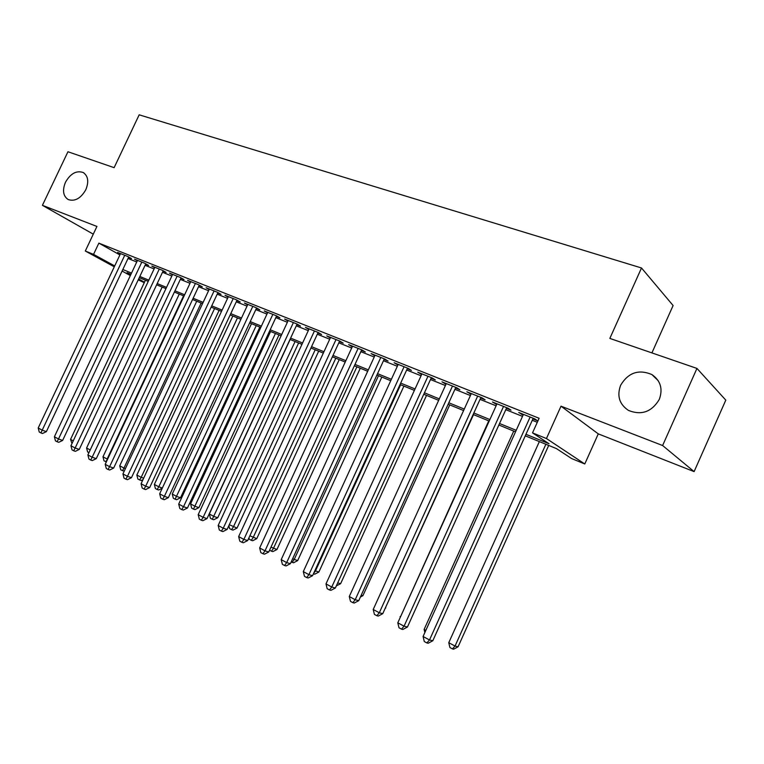 <?xml version="1.0" encoding="UTF-8"?>
<svg xmlns="http://www.w3.org/2000/svg" width="764" height="764" viewBox="0 0 764 764"><rect width="100%" height="100%" fill="white"/><g stroke="black" fill="none" stroke-linecap="round" stroke-linejoin="round"><path stroke-width="1.15" d="M85.816 189.711C80.783 198.42 74.92 201.706 68.216 199.566C63.116 196.109 62.209 190.351 65.465 182.271C70.498 173.533 76.4 170.276 83.161 172.492C88.156 175.93 89.044 181.67 85.816 189.711M659.294 399.41C651.73 411.949 641.454 415.616 628.466 410.411C619.365 404.29 616.749 395.905 620.626 385.266C628.275 372.584 638.694 369.012 651.893 374.561C660.602 380.653 663.066 388.943 659.294 399.41M144.281 282.67L138.217 279.863M651.912 352.901L673.103 305.524L641.502 267.973L139.172 114.82L114.123 167.66L67.948 151.75L42.412 205.335L93.284 234.156M641.502 267.973L609.844 338.414L696.949 368.42L725.8 400.135L694.104 471.617L662.617 445.527L561.015 406.181L546.441 438.546L584.785 463.977L571.596 458.543L556.431 448.592L525.269 435.824M561.015 406.181L598.279 433.876L694.104 471.617M598.279 433.876L584.785 463.977M696.949 368.42L662.617 445.527M128.533 257.411L131.494 258.595L127.703 256.456L117.599 252.426L120.349 253.973M145.58 264.22L148.608 265.433L144.845 263.293L134.512 259.177L137.329 260.763M163.018 271.182L166.103 272.414L162.369 270.294L151.807 266.073L154.681 267.706M180.839 278.306L184 279.567L180.294 277.447L169.493 273.13L172.425 274.811M199.07 285.583L202.298 286.872L198.63 284.762L187.581 280.35L190.58 282.069M217.721 293.032L221.035 294.36L217.396 292.249L206.089 287.732L209.155 289.508M236.811 300.663L240.202 302.009L236.601 299.908L225.027 295.286L228.159 297.11M256.351 308.465L259.817 309.85L256.265 307.758L244.413 303.022L247.612 304.903M276.358 316.458L279.911 317.872L276.406 315.79L264.258 310.948L267.534 312.887M296.852 324.643L300.491 326.094L297.034 324.022L284.59 319.056L287.942 321.052M317.853 333.028L321.577 334.517L318.168 332.455L305.428 327.374L308.847 329.427M339.369 341.623L343.189 343.151L339.837 341.097L326.772 335.893L330.287 337.994M361.429 350.437L365.354 352.003L362.05 349.969L348.651 344.621L352.261 346.77M384.053 359.472L388.074 361.076L384.836 359.061L371.094 353.579L374.799 355.776M407.26 368.735L411.385 370.387L408.215 368.382L394.119 362.757L397.92 365.011M431.077 378.247L435.308 379.937L432.214 377.96L417.736 372.183L421.652 374.484M455.516 388.017L459.861 389.755L456.843 387.787L441.984 381.857L446.004 384.216M480.623 398.044L485.083 399.82L482.151 397.882L466.88 391.798L471.016 394.205M506.408 408.339L510.992 410.172L508.136 408.253L492.455 401.998L496.715 404.471M525.957 434.305L549.049 443.741L532.518 432.882L539.107 418.271L98.862 243.133L119.9 254.928M128.027 258.49L136.756 261.985M145.074 265.309L154.108 268.928M162.493 272.29L171.852 276.033M180.314 279.414L190.007 283.301M198.544 286.71L208.582 290.731M217.186 294.178L227.586 298.342M236.277 301.818L247.049 306.125M255.806 309.63L266.97 314.099M275.814 317.643L287.379 322.274M296.298 325.836L308.293 330.64M317.289 334.24L329.723 339.216M338.805 342.855L351.698 348.012M360.856 351.679L374.226 357.027M383.48 360.732L397.337 366.281M406.677 370.015L421.059 375.773M430.485 379.546L445.412 385.524M454.924 389.325L470.414 395.532M480.012 399.371L496.103 405.808M505.797 409.685L522.5 416.37M532.279 420.296L537.293 422.301M532.9 418.92L537.608 420.802L534.857 418.92L518.737 412.484L523.111 415.014M114.285 266.817L85.301 251.022L96.932 226.45L42.412 205.335M85.301 251.022L93.542 254.374L114.705 265.929M98.862 243.133L93.542 254.374M532.518 432.882L546.441 438.546M130.348 275.575L122.097 271.067M130.959 274.276L127.082 272.681L130.759 274.696M138.628 278.994L144.501 282.202M515.519 431.832L498.863 425.004M489.199 421.05L473.164 414.48M463.586 410.554L448.143 404.223M438.66 400.336L423.781 394.243M414.384 390.394L400.04 384.521M390.738 380.711L376.91 375.038M367.694 371.266L354.362 365.803M345.232 362.06L332.378 356.798M323.325 353.083L310.929 348.012M301.961 344.335L290.005 339.436M281.114 335.797L269.577 331.07M260.763 327.46L249.637 322.895M240.899 319.323L230.165 314.921M221.503 311.368L211.141 307.128M202.555 303.614L192.547 299.507M184.038 296.021L174.383 292.068M165.95 288.611L156.62 284.791M148.254 281.362L139.249 277.676M122.823 269.52L131.523 273.073M139.822 276.463L148.827 280.149M157.193 283.568L166.523 287.379M174.966 290.826L184.63 294.78M193.139 298.256L203.148 302.343M211.733 305.858L222.104 310.098M230.766 313.632L241.5 318.025M250.239 321.596L261.374 326.152M270.189 329.752L281.725 334.47M290.616 338.108L302.582 342.988M311.55 346.665L323.955 351.726M333.008 355.432L345.863 360.684M355.002 364.418L368.334 369.871M377.559 373.644L391.378 379.297M400.689 383.098L415.043 388.962M424.431 392.801L439.319 398.894M448.802 402.762L464.254 409.084M473.833 412.999L489.877 419.551M499.541 423.504L516.197 430.313M521.85 413.725L521.554 414.384M495.655 403.277L495.359 403.927M470.166 393.107L469.87 393.746M445.345 383.203L445.049 383.834M421.165 373.548L420.878 374.179M397.605 364.151L397.328 364.772M374.647 354.993L374.37 355.604M352.271 346.063L351.994 346.665M330.44 337.354L330.163 337.946M530.13 417.029L429.502 639.974L423.075 636.488L523.416 414.346M533.196 418.252L432.806 640.757L429.502 639.974L426.856 642.935L424.297 641.54L423.075 636.488M432.806 640.757L428.184 643.24L426.856 642.935M539.355 441.592L448.764 642.696L455.029 646.058L458.075 646.793L548.705 445.422M458.075 646.793L453.654 649.18L452.431 648.894L455.029 646.058L545.868 444.266M452.431 648.894L449.929 647.547L448.764 642.696M503.543 406.419L404.051 626.184L397.796 622.803L497.011 403.812M506.704 407.68L407.432 627.034L404.051 626.184L401.511 629.144L399.009 627.779L397.796 622.803M407.432 627.034L402.867 629.469L401.511 629.144M477.672 396.096L379.297 612.776L373.214 609.481L471.312 393.565M480.919 397.395L382.754 613.673L379.297 612.776L376.843 615.717L374.417 614.399L373.214 609.481M382.754 613.673L378.237 616.08L376.843 615.717M452.489 386.049L355.203 599.73L349.282 596.522L446.3 383.576M455.812 387.377L358.736 600.676L355.203 599.73L352.844 602.662L350.485 601.373L349.282 596.522M358.736 600.676L354.267 603.035L352.844 602.662M427.964 376.27L331.757 587.019L325.989 583.897L421.938 373.863M431.364 377.626L335.348 588.022L331.757 587.019L329.475 589.951L327.173 588.691L325.989 583.897M335.348 588.022L330.917 590.343L329.475 589.951M513.733 431.097L424.115 629.441L425.834 630.367M424.86 632.525L424.115 629.441M488.759 420.868L400.537 616.768M400.298 617.293L400.116 616.538M385.4 607.857L473.527 414.623M385.791 607.963L385.209 608.268M361.229 595.213L362.919 595.681L449.738 404.882M362.919 595.681L360.407 596.999M404.08 366.739L308.914 574.652L303.298 571.606L398.206 364.39M407.546 368.114L312.572 575.693L308.914 574.652L306.717 577.565L304.483 576.342L303.298 571.606M312.572 575.693L308.188 577.976L306.717 577.565M337.698 582.875L340.62 583.706L426.541 395.37M340.62 583.706L336.322 585.883M380.806 357.447L286.672 562.6L281.2 559.63L375.086 355.164M384.34 358.86L290.377 563.689L286.672 562.6L284.552 565.503L282.365 564.309L281.2 559.63M290.377 563.689L286.042 565.933L284.552 565.503M314.854 570.708L318.874 572.026L403.908 386.106M313.622 573.401L315.427 571.014L400.642 384.76M318.874 572.026L314.711 574.194L313.431 573.831M358.125 348.403L264.993 550.854L259.655 547.96L352.538 346.168M361.706 349.826L268.756 551.98L264.993 550.854L262.95 553.747L260.81 552.592L259.655 547.96M268.756 551.98L264.459 554.196L262.95 553.747M292.641 558.761L297.664 560.633L381.828 377.053M297.664 560.633L293.538 562.772L292.125 562.352L294.159 559.582L378.495 375.697M292.125 562.352L291.218 561.865M336.007 339.569L243.859 539.403L238.654 536.586L330.564 337.401M339.646 341.031L247.67 540.568L243.859 539.403L241.882 542.287L239.8 541.16L238.654 536.586M247.67 540.568L243.41 542.746L241.882 542.287M270.981 547.129L276.96 549.517L360.274 368.229M276.96 549.517L272.872 551.618L271.449 551.197L273.416 548.428L356.893 366.844M271.449 551.197L269.577 550.185M314.434 330.965L223.241 528.239L218.17 525.489L309.124 328.845M318.13 332.435L227.099 529.442L223.241 528.239L221.34 531.114L219.316 530.006L218.17 525.489M227.099 529.442L222.887 531.582L221.34 531.114M249.876 535.774L256.761 538.658L339.235 359.605M256.761 538.658L252.703 540.74L251.261 540.301L253.161 537.541L335.807 358.201M251.261 540.301L249.274 539.222L248.921 537.837M293.386 322.57L203.138 517.352L198.191 514.669L288.2 320.498M297.12 324.07L207.044 518.584L203.138 517.352L201.304 520.208L199.328 519.128L198.191 514.669M207.044 518.584L202.871 520.695L201.304 520.208M229.286 524.706L237.031 528.067L318.683 351.192M237.031 528.067L233.02 530.111L231.559 529.662L233.392 526.921L315.207 349.759M231.559 529.662L229.611 528.612L228.866 525.632M272.844 314.367L183.522 506.723L178.7 504.106L267.782 312.352M276.616 315.914L187.466 507.993L183.522 506.723L181.746 509.569L179.817 508.518L178.7 504.106M187.466 507.993L183.331 510.065L181.746 509.569M290.139 339.493L209.336 513.981L214.092 516.54L217.769 517.715L298.619 342.969M217.769 517.715L213.786 519.74L212.316 519.272L295.095 341.518M212.316 519.272L210.415 518.24L209.336 513.981M252.788 306.374L164.384 496.352L159.666 493.802L247.851 304.397M256.589 307.949L168.357 497.651L164.384 496.352L162.665 499.188L160.784 498.157L159.666 493.802M168.357 497.651L164.26 499.694L162.665 499.188M270.599 331.49L190.58 503.906L195.231 506.398L198.946 507.611L279.003 334.928M198.946 507.611L195.001 509.598L193.512 509.12L275.441 333.467M193.512 509.12L191.649 508.117L190.58 503.906M251.499 323.659L172.263 494.05L176.799 496.495L180.543 497.727L259.836 327.078M180.543 497.727L176.637 499.694L175.137 499.198L256.236 325.598M175.137 499.198L173.323 498.224L172.263 494.05M232.839 316.009L154.357 484.424L158.788 486.811L237.461 317.91M162.255 488.225L158.692 490.01L157.183 489.504L155.407 488.549L154.357 484.424M157.183 489.504L158.788 486.811L162.36 488.005M233.211 298.552L145.685 486.229L141.082 483.736L228.379 296.633M237.041 300.166L149.696 487.547L145.685 486.229L144.033 489.046L142.19 488.043L141.082 483.736M149.696 487.547L145.637 489.571L144.033 489.046M214.082 290.922L127.435 476.335L122.937 473.9L209.365 289.04M217.941 292.564L131.465 477.681L127.435 476.335L125.831 479.143L124.035 478.168L122.937 473.9M131.465 477.681L127.454 479.677L125.831 479.143M195.393 283.463L109.605 466.68L105.203 464.302L190.79 281.629M199.28 285.134L113.664 468.055L109.605 466.68L108.058 469.468L106.301 468.513L105.203 464.302M113.664 468.055L109.682 470.013L108.058 469.468M214.579 308.532L136.842 475.017L141.187 477.347L219.106 310.394M143.002 479.62L141.149 480.537L137.892 479.095L136.842 475.017M139.631 480.031L141.187 477.347L143.67 478.188M177.124 276.176L92.177 457.235L87.879 454.914L172.626 274.381M181.039 277.867L96.264 458.639L92.177 457.235L90.677 460.023L88.968 459.088L87.879 454.914M96.264 458.639L92.32 460.577L90.677 460.023M196.73 301.217L119.719 465.811L123.969 468.093L201.152 303.031M124.207 471.178L120.769 469.85L119.719 465.811M122.46 470.767L123.969 468.093L125.42 468.59M159.275 269.052L75.149 448.01L70.947 445.737L154.872 267.295M163.209 270.771L79.255 449.433L75.149 448.01L73.697 450.779L72.026 449.872L70.947 445.737M79.255 449.433L75.35 451.343L73.697 450.779M179.263 294.064L102.978 456.805L107.132 459.04L183.589 295.84M106.32 461.924L104.009 460.807L102.978 456.805M105.671 461.695L107.59 459.202M141.817 262.09L58.494 438.994L54.387 436.769L137.51 260.371M145.771 263.828L62.629 440.436L58.494 438.994L57.099 441.745L55.457 440.857L54.387 436.769M62.629 440.436L58.752 442.318L57.099 441.745M162.169 287.063L86.59 448L90.209 449.948M88.939 452.67L87.612 451.954L86.59 448M124.742 255.272L42.211 430.17L38.2 428.002L120.531 253.6M128.715 257.029L46.365 431.631L42.211 430.17L40.864 432.911L39.26 432.042L38.2 428.002M46.365 431.631L42.526 433.494L40.864 432.911M145.437 280.207L70.555 439.376L73.258 440.828M71.988 443.521L70.555 439.376M651.893 374.561L658.234 380.711M83.161 172.492L84.097 173.075"/></g></svg>
